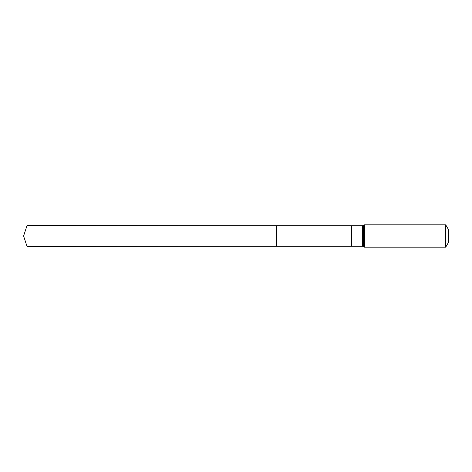 <?xml version="1.0" encoding="UTF-8"?>
<svg xmlns="http://www.w3.org/2000/svg" width="472" height="472" viewBox="0 0 472 472"><rect width="100%" height="100%" fill="white"/><g stroke="black" fill="none" stroke-linecap="round" stroke-linejoin="round"><path stroke-width="0.71" d="M276.675 236L276.675 225.722L27.016 225.569L27.016 246.431L276.675 246.278L276.675 225.722L351.516 225.769L351.516 246.231L276.675 246.278L276.675 236M445.71 224.82L445.71 247.18L448.4 242.519L448.4 229.48L445.71 224.82L364.555 224.82L362.378 225.769L362.378 246.231L351.516 246.231M27.016 246.431L23.6 236L276.675 236L27.016 236M445.71 247.18L364.555 247.18L364.555 224.82M364.555 247.18L363.469 246.703L363.469 225.297M351.516 225.769L362.378 225.769M363.469 246.703L362.378 246.231M23.6 236L27.016 225.569"/></g></svg>
